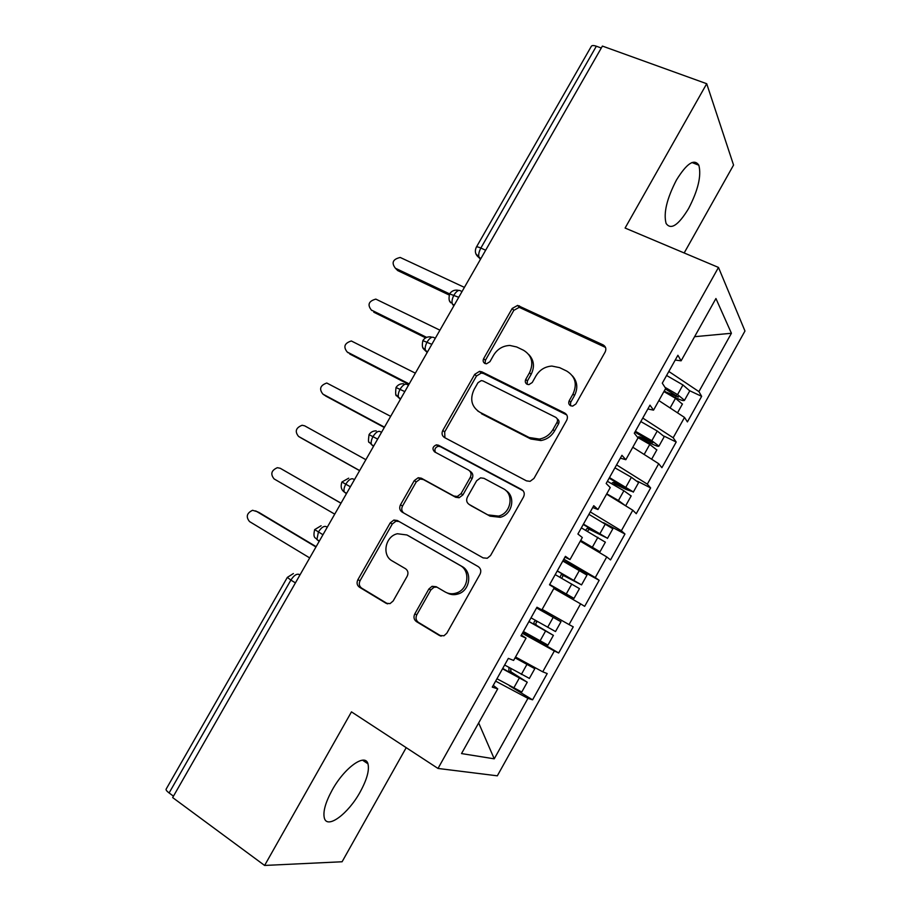 <?xml version="1.0" encoding="UTF-8"?>
<svg xmlns="http://www.w3.org/2000/svg" width="911" height="911" viewBox="0 0 911 911"><rect width="100%" height="100%" fill="white"/><g stroke="black" fill="none" stroke-linecap="round" stroke-linejoin="round"><path stroke-width="1.37" d="M570.628 405.759L572.677 406.112L575.889 403.972L605.155 351.999C606.521 348.913 605.838 346.533 603.093 344.882L517.63 305.413L512.198 308.453L483.661 358.615C482.705 360.71 483.115 362.327 484.903 363.466L486.497 363.808L489.924 361.69L493.625 355.165C497.463 348.993 502.872 345.759 509.853 345.451L516.708 346.977L523.54 350.268C531.899 355.461 533.903 362.942 529.53 372.713L525.784 379.329C524.816 381.47 525.26 383.121 527.093 384.283L528.904 384.636L532.24 382.506L535.987 375.879C539.688 369.843 544.983 366.575 551.861 366.063L559.627 367.645L566.676 371.039C575.308 376.391 577.426 384.032 573.019 393.973L569.227 400.703C568.259 402.878 568.726 404.564 570.628 405.759M360.187 791.932C366.939 779.531 369.524 770.159 367.953 763.805C365.265 752.862 344.517 767.597 332.208 790.019C325.421 802.489 322.813 811.872 324.373 818.158C327.379 829.477 348.435 813.546 360.187 791.932M688.568 208.585C698.111 190.205 701.538 175.743 698.839 165.21C694.25 158.366 686.78 163.308 676.44 180.048C666.818 198.7 663.367 213.163 666.089 223.423C670.86 230.278 678.353 225.324 688.568 208.585M414.767 613.968C413.332 617.123 413.901 619.685 416.464 621.632L439.398 635.479L443.976 635.776L446.811 633.225L480.029 574.215C481.452 571.026 480.837 568.487 478.207 566.585L397.321 520.511L393.882 520.044L390.238 522.846L357.864 579.749C356.452 582.835 356.964 585.317 359.412 587.185L385.968 603.219L390.045 603.617L393.165 600.975L407.183 576.219C408.595 573.099 408.048 570.605 405.52 568.726L392.208 560.925C381.538 555.357 385.251 536.215 397.401 533.744L406.944 534.973L460.123 565.446C470.645 570.787 468.356 589.269 456.65 592.913C452.596 594.302 448.759 593.983 445.16 591.968L436.187 586.707L432.042 586.32L428.876 588.996L414.767 613.968L416.805 614.788C415.382 617.943 415.951 620.493 418.502 622.429L441.197 636.129M684.172 252.962L733.56 165.062L706.708 83.721L602.399 46.074L172.657 797.569L264.611 865.45L342.092 861.76L406.204 747.658M706.708 83.721L625.094 228.046L718.483 267.435L438.009 768.451L351.475 711.867L264.611 865.45M526.49 480.871L530.088 481.338L533.971 478.423L566.699 420.29C568.088 417.17 567.428 414.744 564.718 413.025L481.862 371.836L479.505 371.346L474.699 374.364L442.803 430.436C441.425 433.465 441.983 435.834 444.5 437.542L526.49 480.871M523.529 496.962L490.551 555.528L487.26 558.261L483.103 557.885L402.115 512.084C399.633 510.308 399.086 507.882 400.487 504.819L414.266 480.609L418.195 477.74L421.372 478.218L453.803 496.017L457.276 496.484L461.068 493.625L470.292 477.341C471.682 474.244 471.089 471.818 468.516 470.053L434.615 451.89C431.985 448.998 432.566 446.652 436.369 444.853L438.419 445.194L521.616 489.514C524.303 491.325 524.93 493.808 523.529 496.962M718.483 267.435L744.97 331.012L497.326 775.819L438.009 768.451M694.603 336.694L731.419 333.267L715.932 298.523L681.109 360.824L677.898 355.267L662.286 383.178L665.679 388.416L653.529 410.144L649.987 405.167L634.295 433.215L638.03 437.872L625.823 459.713L621.94 455.306L606.168 483.49L610.245 487.579L597.969 509.522L593.756 505.696L577.904 534.017L582.323 537.524L569.99 559.582L565.424 556.336L549.504 584.805L554.264 587.72L541.874 609.88L536.955 607.227L520.955 635.832L526.057 638.155L513.61 660.429L508.349 658.368L492.27 687.133L497.725 688.853L493.261 685.357M731.419 333.267L698.908 391.605L668.833 371.472M689.809 390.796L701.652 396.342L698.908 391.605M701.652 396.342L687.406 421.907L684.514 417.432L673.172 437.77L642.767 418.069M664.244 436.198L676.201 442.029L673.172 437.77M676.201 442.029L661.898 467.696L658.71 463.722L647.322 484.151L616.576 464.883M637.518 481.247L650.636 487.92L647.322 484.151M650.636 487.92L636.265 513.702L632.792 510.217L621.359 530.749L590.271 511.914M603.526 522.675L624.957 534.017L621.359 530.749M624.957 534.017L610.529 559.923L606.76 556.928L595.27 577.551L563.841 559.172M563.1 560.481L599.165 580.318L595.27 577.551M599.165 580.318L584.668 606.35L580.603 603.856L569.056 624.582L542.147 609.379M523.016 632.143L558.682 652.982L573.247 626.836L569.056 624.582M558.682 652.982L554.332 651.001L542.728 671.817L515.524 657.002L528.79 665.076L515.216 657.56M509.329 685.721L532.582 699.83L547.215 673.571L542.728 671.817M532.582 699.83L527.936 698.361L494.24 758.829L461.524 753.579L497.725 688.853M526.057 638.155L521.377 635.092M527.936 698.361L495.618 681.132M478.662 722.935L494.24 758.829M554.332 651.001L522.367 633.316M569.99 559.582L564.957 557.168M580.603 603.856L553.82 588.495M597.969 509.522L592.719 507.529M606.76 556.928L580.273 541.191M625.823 459.713L620.357 458.142M632.792 510.217L606.589 494.104M653.529 410.144L647.858 408.982M658.71 463.722L632.803 447.233M601.294 48.01L596.341 46.222L480.86 248.065L485.654 250.229M476.43 247.029L591.262 46.427C591.82 45.334 593.517 45.265 596.341 46.222M681.109 360.824L675.222 360.061M684.514 417.432L658.881 400.578M173.466 796.168L169.104 792.957C166.667 791.101 165.688 789.803 166.178 789.063L287.295 577.46M458.745 297.293L449.601 293.9L395.408 268.255L397.72 270.59L395.556 268.403M431.848 344.335L422.875 340.612C421.087 349.027 424.503 349.209 424.082 349.471L427.202 352.455M404.814 391.605L396.012 387.528C395.374 393.438 395.602 396.183 396.695 395.761L400.407 399.314M377.655 439.091L369.035 434.661C368.249 440.355 368.329 442.905 369.274 442.279L373.487 446.39M350.382 486.793L341.921 482.01L348.685 478.184M322.972 534.734L314.694 529.598L321.082 525.761M570.457 405.668L570.685 402.332L574.454 395.636C578.109 388.257 577.449 381.686 572.472 375.913M528.892 354.652C534.085 360.3 534.825 366.894 531.102 374.421L527.378 381.014L527.127 384.305M605.53 347.433L519.236 307.337L513.804 310.366L485.381 360.346L485.107 363.557M566.779 414.949L483.593 373.533L481.247 373.043L476.464 376.038L444.682 431.916L444.91 437.758M557.02 422.362C557.987 420.187 557.532 418.491 555.642 417.284L483.001 380.946L481.281 380.593L477.979 382.7L474.05 389.601C469.655 399.257 471.534 406.773 479.71 412.171L529.166 437.508L539.358 439.068C545.29 437.975 549.845 434.775 553.011 429.48L557.02 422.362L558.523 423.922C559.479 421.782 559.047 420.096 557.202 418.878M477.592 410.838L479.71 412.171M558.523 423.922L554.526 431.005C551.371 436.278 546.839 439.466 540.918 440.548L530.76 438.988L481.464 413.719M469.632 470.896L470.327 471.408C472.889 473.162 473.481 475.588 472.092 478.662L462.913 494.889L459.133 497.736L455.671 497.269L423.33 479.528L420.176 479.049L416.247 481.908L402.525 506.038C401.204 508.828 401.603 511.151 403.732 513.007M523.119 490.744L440.32 446.629L438.271 446.276C435.162 447.392 434.217 449.408 435.447 452.334M488.319 514.943L498.511 516.093C511.173 513.348 514.408 493.91 503.168 488.626L483.957 478.332L480.575 477.854L476.647 480.757L467.4 497.087C465.999 500.185 466.603 502.644 469.188 504.455L490.072 516.15L500.241 517.3C512.358 514.658 516.07 496.347 505.753 490.448M470.27 505.184L469.188 504.455M490.072 516.15L471.01 505.685M436.904 587.117L434.023 587.253L430.857 589.918L416.805 614.788M447.164 592.924C450.74 594.894 454.532 595.19 458.54 593.835C470.213 590.191 472.479 571.778 462.002 566.46L460.123 565.446M408.504 535.816L462.002 566.46M399.041 521.491L395.955 521.194L392.311 523.984L360.061 580.683C358.661 583.769 359.185 586.228 361.621 588.096L387.71 603.845M665.372 388.974L678.388 397.082L664.085 391.274M689.764 390.876L682.954 384.954L666.59 375.48M664.973 387.323L677.568 394.611L684.503 400.305C683.979 401.056 681.508 400.419 677.078 398.392L669.585 394.862M663.914 391.582L675.506 398.289L682.373 404.12M464.416 287.375L400.214 257.46C392.823 259.202 391.218 262.801 395.408 268.255M675.062 411.214L670.04 407.912M397.72 270.59L449.123 294.982M634.921 432.087L652.743 442.689L639.818 436.916L637.518 437.234M664.244 436.631L657.241 431.017L640.82 421.554M635.4 431.256L651.82 440.719L658.938 446.139C658.516 446.72 656.102 445.957 651.707 443.839L640.217 438.51L638.77 436.722M637.711 437.474L649.759 444.42L656.82 449.943M651.274 458.985L636.983 449.897M439.933 330.181L375.822 299.115C368.693 301.097 367.213 304.741 371.358 310.036L371.95 310.571M371.358 310.036L426.655 337.377M373.772 312.2L425.642 337.867M609.14 478.184L627.155 488.865L614.287 482.591L613.046 482.409L611.418 483.604M638.6 482.591L631.403 477.296L614.936 467.833M609.482 477.58L632.986 491.746L626.221 489.503L614.606 483.992L613.046 482.409M619.605 502.109L614.447 498.932M607.398 481.293L623.887 490.756L631.152 495.96M625.39 505.662L618.444 500.515L606.76 493.808M415.359 373.168L351.327 340.976C344.483 343.162 343.105 346.84 347.193 351.999L348.332 352.899M613.331 484.698L614.606 483.992M539.05 439.102L539.745 439.432M347.193 351.999L409.187 383.941M349.71 353.992L408.88 384.499M583.234 524.497L601.362 535.064L588.643 528.471L587.231 528.3L585.568 530.248M612.852 528.767L588.927 514.328M583.45 524.121L607.136 538.071L587.231 528.3M582.733 542.66L593.744 548.376L580.535 540.713M581.366 527.845L605.36 542.193M590.146 547.055L599.62 551.554L580.706 540.405M390.671 416.338L326.764 383.019C320.194 385.399 318.907 389.099 322.938 394.133L324.703 395.351M587.322 531.25L588.916 529.69M322.938 394.133L384.476 427.157M325.557 395.955L384.294 427.487M557.213 571.003L575.467 581.469L562.873 574.568L561.324 574.408L559.969 577.335M557.293 570.867L581.537 584.896L586.991 575.114L562.793 561.028M581.537 584.896L561.324 574.408M549.561 584.703L567.929 594.974L549.652 584.543M555.198 574.613L579.464 588.62L573.998 598.402L549.686 584.463M549.515 584.771L573.998 598.402M365.88 459.691L304.673 425.836L302.11 425.255C295.802 427.794 294.617 431.518 298.569 436.437L301.04 437.929M561.711 578.326L563.135 575.593M298.569 436.437L359.663 470.566M301.302 438.089L359.606 470.657M536.636 607.796L554.913 618.284L536.579 607.91M536.67 607.751L560.982 621.746L536.556 607.956M531.022 617.84L555.516 631.551M528.984 621.484L545.051 630.594M528.915 621.598L553 635.126L536.852 625.538C535.44 624.126 535.566 622.851 537.262 621.701L537.661 621.598M547.944 645.113L523.381 631.494M340.976 503.236L280.235 468.277L277.377 467.685C271.319 470.361 270.225 474.107 274.109 478.924L334.736 514.146M535.907 620.607L535.326 620.733C533.641 621.883 533.504 623.17 534.928 624.57L545.108 630.469M341.021 503.157L280.235 468.277M522.846 660.999L534.404 668.469L515.057 657.844M504.637 665.019L529.382 678.399M502.713 668.446L518.826 677.545M502.519 668.799L527.253 682.214L510.969 671.851L510.672 668.435M521.775 692.03L496.95 678.741M257.722 511.834L252.563 510.285C246.744 513.098 245.742 516.867 249.546 521.582L309.706 557.919M508.907 667.433L508.919 671.1L519.031 677.18M315.969 546.964L255.695 510.9M316.151 546.657L258.622 512.244M480.906 258.53L479.118 257.711C475.36 254.841 474.437 251.334 476.339 247.188C476.635 246.585 478.138 246.87 480.86 248.065C478.776 252.051 478.195 255.274 479.118 257.711L480.427 259.384M295.426 582.892L290.894 580.091L169.104 792.957M300.026 574.841L298.592 574.272C296.189 573.85 293.615 575.798 290.894 580.091L287.329 577.392L293.388 573.554M480.78 258.77L475.884 253.85M454.316 305.026L452.403 304.115C451.537 301.848 452.061 298.819 453.985 295.039C456.593 290.951 458.814 289.584 460.659 290.916L462.025 291.566M454.156 305.322L452.79 304.673L453.872 305.811M427.601 351.76L425.562 350.746C424.731 348.56 425.243 345.645 427.122 341.989C429.741 337.879 432.019 336.41 433.955 337.605L435.31 338.266M427.407 352.09L422.818 347.626M400.738 398.722L398.597 397.606C397.8 395.499 398.312 392.687 400.123 389.168C402.776 385.011 405.11 383.451 407.137 384.499L408.481 385.194M400.544 399.075L396.126 394.896M373.749 445.912L371.506 444.693C370.743 442.666 371.255 439.956 373.009 436.563C375.674 432.372 378.065 430.721 380.194 431.609L381.527 432.326M373.544 446.276L369.354 442.416M346.635 493.352L344.278 492.008C343.561 490.072 344.062 487.465 345.77 484.185C348.457 479.96 350.906 478.207 353.115 478.947L354.447 479.687M346.431 493.705L344.278 492.008C341.204 489.811 340.418 486.485 341.921 482.01M327.288 527.162L325.922 526.501L327.231 527.264M319.18 541.35L316.926 539.563C316.219 537.444 312.462 539.21 314.671 529.621M298.592 574.272L299.901 575.069M449.396 300.619L450.922 302.873C451.116 302.293 447.802 302.395 449.601 293.9M325.922 526.501C323.61 525.92 321.105 527.765 318.394 532.024L316.926 539.563L319.374 541.02M574.454 395.636L573.019 393.973M527.378 381.014L525.784 379.329M531.102 374.421L529.53 372.713M485.381 360.346L483.661 358.615M513.804 310.366L512.198 308.453M520.967 307.781L519.384 305.845M604.426 346.727L603.093 344.882M570.685 402.332L569.227 400.703M444.682 431.916L442.803 430.436M476.464 376.038L474.699 374.364M483.593 373.533L481.862 371.836M566.186 414.607L564.718 413.025M530.76 438.988L529.166 437.508M554.526 431.005L553.011 429.48M402.525 506.038L400.487 504.819M416.247 481.908L414.266 480.609M423.33 479.528L421.372 478.218M455.671 497.269L453.803 496.017M462.913 494.889L461.068 493.625M472.092 478.662L470.292 477.341M440.32 446.629L438.419 445.194M523.028 490.63L521.616 489.514M430.857 589.918L428.876 588.996M408.982 536.078L406.944 534.973M387.346 603.777L385.968 603.219M361.621 588.096L359.412 587.185M360.061 580.683L357.864 579.749M392.311 523.984L390.238 522.846M441.026 636.106L439.398 635.479M418.502 622.429L416.464 621.632M665.235 391.445L666.214 392.914M675.506 398.289L670.109 407.957M676.395 395.351L675.791 396.422M682.954 384.954L677.568 394.611M639.818 436.916L641.264 438.715M649.759 444.42L644.339 454.122M650.773 441.231L650.306 442.074M657.241 431.017L651.82 440.719M614.287 482.591L615.847 484.185M623.887 490.756L618.444 500.515M625.037 487.317L624.707 487.932M631.403 477.296L625.959 487.032M588.643 528.471L590.317 529.86M597.901 537.296L592.423 547.101M605.451 523.779L599.985 533.573M562.873 574.568L564.672 575.752M571.789 584.065L566.289 593.915M579.373 570.48L573.884 580.318M536.852 625.538L534.928 624.57M545.564 631.038L540.041 640.934M553.182 617.396L547.67 627.269M510.969 671.851L508.919 671.1M519.213 678.228L513.667 688.169M526.865 664.529L521.331 674.447M362.555 760.195L367.953 763.805M691.961 162.534L698.839 165.21M458.324 290.302C454.623 289.652 451.742 290.803 449.681 293.775M431.04 336.899C427.532 336.501 424.833 337.708 422.932 340.509M403.664 383.759C400.362 383.577 397.822 384.806 396.057 387.46M376.22 430.857C373.089 430.846 370.697 432.11 369.057 434.627M519.236 307.337L517.63 305.413M481.247 373.043L479.505 371.346M540.918 440.548L539.358 439.068M420.176 479.049L418.195 477.74M459.133 497.736L457.276 496.484M438.271 446.276L436.369 444.853M500.241 517.3L498.511 516.093M434.023 587.253L432.042 586.32M458.54 593.835L456.65 592.913M395.955 521.194L393.882 520.044M689.855 390.717L684.503 400.305M682.464 403.972L677.522 412.831M665.064 392.254L664.404 391.252M664.313 436.506L658.938 446.139M656.888 449.818L651.638 459.224M638.657 482.5L633.259 492.179M631.198 495.88L625.789 505.571M612.887 528.699L607.455 538.435M605.382 542.147L599.95 551.884M560.982 621.746L555.505 631.562M553.421 635.309L547.932 645.136M537.262 621.701L535.326 620.733M534.859 668.583L529.348 678.456M527.253 682.214L521.741 692.087"/></g></svg>
